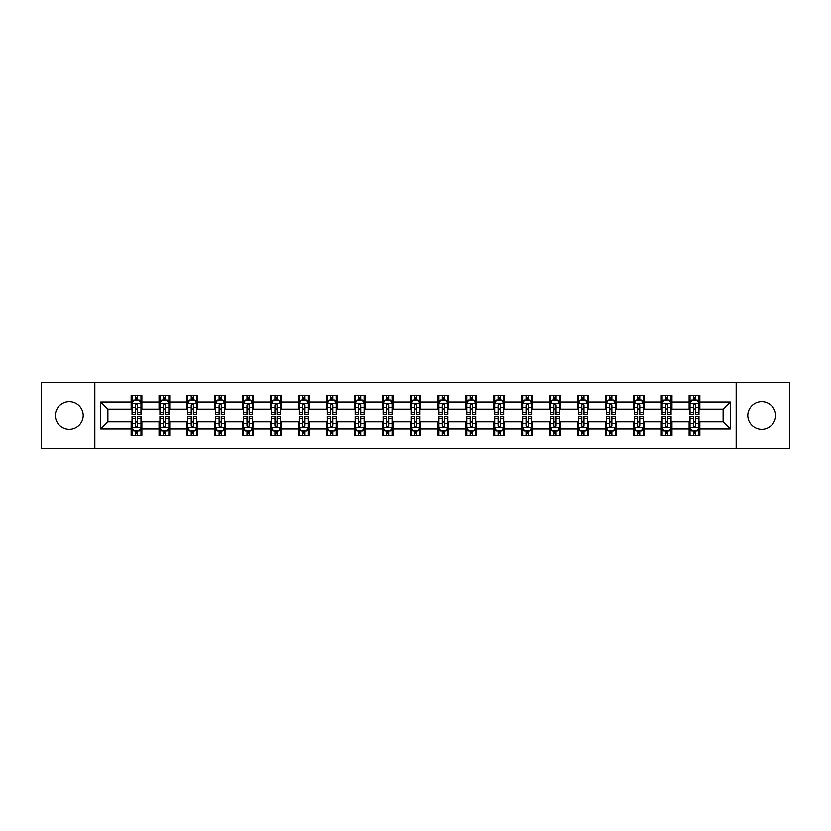 <?xml version="1.0" encoding="UTF-8"?>
<svg xmlns="http://www.w3.org/2000/svg" width="831" height="831" viewBox="0 0 831 831"><rect width="100%" height="100%" fill="white"/><g stroke="black" fill="none" stroke-linecap="round" stroke-linejoin="round"><path stroke-width="1.25" d="M761.726 401.55A13.95 13.95 0 0 0 747.786 415.5A13.95 13.95 0 0 0 761.726 429.45A13.95 13.95 0 0 0 775.676 415.5A13.95 13.95 0 0 0 761.726 401.55M69.274 401.55A13.95 13.95 0 0 0 55.324 415.5A13.95 13.95 0 0 0 69.274 429.45A13.95 13.95 0 0 0 83.214 415.5A13.95 13.95 0 0 0 69.274 401.55M736.152 448.584L789.45 448.584L789.45 382.416L736.152 382.416L736.152 448.584L94.848 448.584L94.848 382.416L41.55 382.416L41.55 448.584L94.848 448.584M736.152 382.416L94.848 382.416M699.847 401.913L699.847 395.379L689.117 395.379L689.117 401.913L671.957 401.913L671.957 395.379L661.227 395.379L661.227 401.913L644.056 401.913L644.056 395.379L633.326 395.379L633.326 401.913L616.155 401.913L616.155 395.379L605.425 395.379L605.425 401.913L588.255 401.913L588.255 395.379L577.524 395.379L577.524 401.913L560.354 401.913L560.354 395.379L549.623 395.379L549.623 401.913L532.463 401.913L532.463 395.379L521.733 395.379L521.733 401.913L504.562 401.913L504.562 395.379L493.832 395.379L493.832 401.913L476.662 401.913L476.662 395.379L465.931 395.379L465.931 401.913L448.761 401.913L448.761 395.379L438.03 395.379L438.03 401.913L420.86 401.913L420.86 395.379L410.14 395.379L410.14 401.913L392.97 401.913L392.97 395.379L382.239 395.379L382.239 401.913L365.069 401.913L365.069 395.379L354.338 395.379L354.338 401.913L337.168 401.913L337.168 395.379L326.438 395.379L326.438 401.913L309.267 401.913L309.267 395.379L298.537 395.379L298.537 401.913L281.377 401.913L281.377 395.379L270.646 395.379L270.646 401.913L253.476 401.913L253.476 395.379L242.745 395.379L242.745 401.913L225.575 401.913L225.575 395.379L214.845 395.379L214.845 401.913L197.674 401.913L197.674 395.379L186.944 395.379L186.944 401.913L169.773 401.913L169.773 395.379L159.043 395.379L159.043 401.913L141.883 401.913L141.883 395.379L131.153 395.379L131.153 401.913L100.748 401.913L100.748 429.087L107.895 421.94L131.153 421.94L131.153 435.621L141.883 435.621L141.883 421.94L159.043 421.94L159.043 435.621L169.773 435.621L169.773 421.94L186.944 421.94L186.944 435.621L197.674 435.621L197.674 421.94L214.845 421.94L214.845 435.621L225.575 435.621L225.575 421.94L242.745 421.94L242.745 435.621L253.476 435.621L253.476 421.94L270.646 421.94L270.646 435.621L281.377 435.621L281.377 421.94L298.537 421.94L298.537 435.621L309.267 435.621L309.267 421.94L326.438 421.94L326.438 435.621L337.168 435.621L337.168 421.94L354.338 421.94L354.338 435.621L365.069 435.621L365.069 421.94L382.239 421.94L382.239 435.621L392.97 435.621L392.97 421.94L410.14 421.94L410.14 435.621L420.86 435.621L420.86 421.94L438.03 421.94L438.03 435.621L448.761 435.621L448.761 421.94L465.931 421.94L465.931 435.621L476.662 435.621L476.662 421.94L493.832 421.94L493.832 435.621L504.562 435.621L504.562 421.94L521.733 421.94L521.733 435.621L532.463 435.621L532.463 421.94L549.623 421.94L549.623 435.621L560.354 435.621L560.354 421.94L577.524 421.94L577.524 435.621L588.255 435.621L588.255 421.94L605.425 421.94L605.425 435.621L616.155 435.621L616.155 421.94L633.326 421.94L633.326 435.621L644.056 435.621L644.056 421.94L661.227 421.94L661.227 435.621L671.957 435.621L671.957 421.94L689.117 421.94L689.117 435.621L699.847 435.621L699.847 421.94L723.105 421.94L723.105 409.06L699.847 409.06L699.847 401.913L730.252 401.913L730.252 429.087L699.847 429.087M689.117 429.087L671.957 429.087M661.227 429.087L644.056 429.087M633.326 429.087L616.155 429.087M605.425 429.087L588.255 429.087M577.524 429.087L560.354 429.087M549.623 429.087L532.463 429.087M521.733 429.087L504.562 429.087M493.832 429.087L476.662 429.087M465.931 429.087L448.761 429.087M438.03 429.087L420.86 429.087M410.14 429.087L392.97 429.087M382.239 429.087L365.069 429.087M354.338 429.087L337.168 429.087M326.438 429.087L309.267 429.087M298.537 429.087L281.377 429.087M270.646 429.087L253.476 429.087M242.745 429.087L225.575 429.087M214.845 429.087L197.674 429.087M186.944 429.087L169.773 429.087M159.043 429.087L141.883 429.087M131.153 429.087L100.748 429.087M689.117 401.913L689.117 409.06L671.957 409.06L671.957 401.913M661.227 401.913L661.227 409.06L644.056 409.06L644.056 401.913M633.326 401.913L633.326 409.06L616.155 409.06L616.155 401.913M605.425 401.913L605.425 409.06L588.255 409.06L588.255 401.913M577.524 401.913L577.524 409.06L560.354 409.06L560.354 401.913M549.623 401.913L549.623 409.06L532.463 409.06L532.463 401.913M521.733 401.913L521.733 409.06L504.562 409.06L504.562 401.913M493.832 401.913L493.832 409.06L476.662 409.06L476.662 401.913M465.931 401.913L465.931 409.06L448.761 409.06L448.761 401.913M438.03 401.913L438.03 409.06L420.86 409.06L420.86 401.913M410.14 401.913L410.14 409.06L392.97 409.06L392.97 401.913M382.239 401.913L382.239 409.06L365.069 409.06L365.069 401.913M354.338 401.913L354.338 409.06L337.168 409.06L337.168 401.913M326.438 401.913L326.438 409.06L309.267 409.06L309.267 401.913M298.537 401.913L298.537 409.06L281.377 409.06L281.377 401.913M270.646 401.913L270.646 409.06L253.476 409.06L253.476 401.913M242.745 401.913L242.745 409.06L225.575 409.06L225.575 401.913M214.845 401.913L214.845 409.06L197.674 409.06L197.674 401.913M186.944 401.913L186.944 409.06L169.773 409.06L169.773 401.913M159.043 401.913L159.043 409.06L141.883 409.06L141.883 401.913M131.153 401.913L131.153 409.06L107.895 409.06L100.748 401.913M107.895 409.06L107.895 421.94M730.252 429.087L723.105 421.94M723.105 409.06L730.252 401.913M131.153 399.856L132.046 399.856M135.443 399.856L137.582 399.856M140.979 399.856L141.883 399.856M131.153 408.883L132.046 408.883M135.443 408.883L137.582 408.883M140.979 408.883L141.883 408.883M131.153 422.117L132.046 422.117M135.443 422.117L137.582 422.117M140.979 422.117L141.883 422.117M131.153 431.144L132.046 431.144M135.443 431.144L137.582 431.144M140.979 431.144L141.883 431.144M159.043 422.117L159.936 422.117M163.343 422.117L165.483 422.117M168.88 422.117L169.773 422.117M159.043 431.144L159.936 431.144M163.343 431.144L165.483 431.144M168.88 431.144L169.773 431.144M159.043 399.856L159.936 399.856M163.343 399.856L165.483 399.856M168.88 399.856L169.773 399.856M159.043 408.883L159.936 408.883M163.343 408.883L165.483 408.883M168.88 408.883L169.773 408.883M186.944 422.117L187.837 422.117M191.234 422.117L193.384 422.117M196.781 422.117L197.674 422.117M186.944 431.144L187.837 431.144M191.234 431.144L193.384 431.144M196.781 431.144L197.674 431.144M186.944 399.856L187.837 399.856M191.234 399.856L193.384 399.856M196.781 399.856L197.674 399.856M186.944 408.883L187.837 408.883M191.234 408.883L193.384 408.883M196.781 408.883L197.674 408.883M214.845 422.117L215.738 422.117M219.135 422.117L221.285 422.117M224.682 422.117L225.575 422.117M214.845 431.144L215.738 431.144M219.135 431.144L221.285 431.144M224.682 431.144L225.575 431.144M214.845 399.856L215.738 399.856M219.135 399.856L221.285 399.856M224.682 399.856L225.575 399.856M214.845 408.883L215.738 408.883M219.135 408.883L221.285 408.883M224.682 408.883L225.575 408.883M242.745 422.117L243.639 422.117M247.036 422.117L249.186 422.117M252.582 422.117L253.476 422.117M242.745 431.144L243.639 431.144M247.036 431.144L249.186 431.144M252.582 431.144L253.476 431.144M242.745 399.856L243.639 399.856M247.036 399.856L249.186 399.856M252.582 399.856L253.476 399.856M242.745 408.883L243.639 408.883M247.036 408.883L249.186 408.883M252.582 408.883L253.476 408.883M270.646 422.117L271.54 422.117M274.936 422.117L277.076 422.117M280.473 422.117L281.377 422.117M270.646 431.144L271.54 431.144M274.936 431.144L277.076 431.144M280.473 431.144L281.377 431.144M270.646 399.856L271.54 399.856M274.936 399.856L277.076 399.856M280.473 399.856L281.377 399.856M270.646 408.883L271.54 408.883M274.936 408.883L277.076 408.883M280.473 408.883L281.377 408.883M298.537 422.117L299.43 422.117M302.837 422.117L304.977 422.117M308.374 422.117L309.267 422.117M298.537 431.144L299.43 431.144M302.837 431.144L304.977 431.144M308.374 431.144L309.267 431.144M298.537 399.856L299.43 399.856M302.837 399.856L304.977 399.856M308.374 399.856L309.267 399.856M298.537 408.883L299.43 408.883M302.837 408.883L304.977 408.883M308.374 408.883L309.267 408.883M326.438 422.117L327.331 422.117M330.728 422.117L332.878 422.117M336.275 422.117L337.168 422.117M326.438 431.144L327.331 431.144M330.728 431.144L332.878 431.144M336.275 431.144L337.168 431.144M326.438 399.856L327.331 399.856M330.728 399.856L332.878 399.856M336.275 399.856L337.168 399.856M326.438 408.883L327.331 408.883M330.728 408.883L332.878 408.883M336.275 408.883L337.168 408.883M354.338 422.117L355.232 422.117M358.628 422.117L360.779 422.117M364.175 422.117L365.069 422.117M354.338 431.144L355.232 431.144M358.628 431.144L360.779 431.144M364.175 431.144L365.069 431.144M354.338 399.856L355.232 399.856M358.628 399.856L360.779 399.856M364.175 399.856L365.069 399.856M354.338 408.883L355.232 408.883M358.628 408.883L360.779 408.883M364.175 408.883L365.069 408.883M382.239 422.117L383.133 422.117M386.529 422.117L388.679 422.117M392.076 422.117L392.97 422.117M382.239 431.144L383.133 431.144M386.529 431.144L388.679 431.144M392.076 431.144L392.97 431.144M382.239 399.856L383.133 399.856M386.529 399.856L388.679 399.856M392.076 399.856L392.97 399.856M382.239 408.883L383.133 408.883M386.529 408.883L388.679 408.883M392.076 408.883L392.97 408.883M410.14 422.117L411.033 422.117M414.43 422.117L416.57 422.117M419.967 422.117L420.86 422.117M410.14 431.144L411.033 431.144M414.43 431.144L416.57 431.144M419.967 431.144L420.86 431.144M410.14 399.856L411.033 399.856M414.43 399.856L416.57 399.856M419.967 399.856L420.86 399.856M410.14 408.883L411.033 408.883M414.43 408.883L416.57 408.883M419.967 408.883L420.86 408.883M438.03 422.117L438.924 422.117M442.321 422.117L444.471 422.117M447.867 422.117L448.761 422.117M438.03 431.144L438.924 431.144M442.321 431.144L444.471 431.144M447.867 431.144L448.761 431.144M438.03 399.856L438.924 399.856M442.321 399.856L444.471 399.856M447.867 399.856L448.761 399.856M438.03 408.883L438.924 408.883M442.321 408.883L444.471 408.883M447.867 408.883L448.761 408.883M465.931 422.117L466.825 422.117M470.221 422.117L472.372 422.117M475.768 422.117L476.662 422.117M465.931 431.144L466.825 431.144M470.221 431.144L472.372 431.144M475.768 431.144L476.662 431.144M465.931 399.856L466.825 399.856M470.221 399.856L472.372 399.856M475.768 399.856L476.662 399.856M465.931 408.883L466.825 408.883M470.221 408.883L472.372 408.883M475.768 408.883L476.662 408.883M493.832 422.117L494.725 422.117M498.122 422.117L500.272 422.117M503.669 422.117L504.562 422.117M493.832 431.144L494.725 431.144M498.122 431.144L500.272 431.144M503.669 431.144L504.562 431.144M493.832 399.856L494.725 399.856M498.122 399.856L500.272 399.856M503.669 399.856L504.562 399.856M493.832 408.883L494.725 408.883M498.122 408.883L500.272 408.883M503.669 408.883L504.562 408.883M521.733 422.117L522.626 422.117M526.023 422.117L528.163 422.117M531.57 422.117L532.463 422.117M521.733 431.144L522.626 431.144M526.023 431.144L528.163 431.144M531.57 431.144L532.463 431.144M521.733 399.856L522.626 399.856M526.023 399.856L528.163 399.856M531.57 399.856L532.463 399.856M521.733 408.883L522.626 408.883M526.023 408.883L528.163 408.883M531.57 408.883L532.463 408.883M549.623 422.117L550.527 422.117M553.924 422.117L556.064 422.117M559.46 422.117L560.354 422.117M549.623 431.144L550.527 431.144M553.924 431.144L556.064 431.144M559.46 431.144L560.354 431.144M549.623 399.856L550.527 399.856M553.924 399.856L556.064 399.856M559.46 399.856L560.354 399.856M549.623 408.883L550.527 408.883M553.924 408.883L556.064 408.883M559.46 408.883L560.354 408.883M577.524 422.117L578.418 422.117M581.814 422.117L583.964 422.117M587.361 422.117L588.255 422.117M577.524 431.144L578.418 431.144M581.814 431.144L583.964 431.144M587.361 431.144L588.255 431.144M577.524 399.856L578.418 399.856M581.814 399.856L583.964 399.856M587.361 399.856L588.255 399.856M577.524 408.883L578.418 408.883M581.814 408.883L583.964 408.883M587.361 408.883L588.255 408.883M605.425 422.117L606.318 422.117M609.715 422.117L611.865 422.117M615.262 422.117L616.155 422.117M605.425 431.144L606.318 431.144M609.715 431.144L611.865 431.144M615.262 431.144L616.155 431.144M605.425 399.856L606.318 399.856M609.715 399.856L611.865 399.856M615.262 399.856L616.155 399.856M605.425 408.883L606.318 408.883M609.715 408.883L611.865 408.883M615.262 408.883L616.155 408.883M633.326 422.117L634.219 422.117M637.616 422.117L639.766 422.117M643.163 422.117L644.056 422.117M633.326 431.144L634.219 431.144M637.616 431.144L639.766 431.144M643.163 431.144L644.056 431.144M633.326 399.856L634.219 399.856M637.616 399.856L639.766 399.856M643.163 399.856L644.056 399.856M633.326 408.883L634.219 408.883M637.616 408.883L639.766 408.883M643.163 408.883L644.056 408.883M661.227 422.117L662.12 422.117M665.517 422.117L667.657 422.117M671.064 422.117L671.957 422.117M661.227 431.144L662.12 431.144M665.517 431.144L667.657 431.144M671.064 431.144L671.957 431.144M661.227 399.856L662.12 399.856M665.517 399.856L667.657 399.856M671.064 399.856L671.957 399.856M661.227 408.883L662.12 408.883M665.517 408.883L667.657 408.883M671.064 408.883L671.957 408.883M689.117 422.117L690.021 422.117M693.418 422.117L695.557 422.117M698.954 422.117L699.847 422.117M689.117 431.144L690.021 431.144M693.418 431.144L695.557 431.144M698.954 431.144L699.847 431.144M689.117 399.856L690.021 399.856M693.418 399.856L695.557 399.856M698.954 399.856L699.847 399.856M689.117 408.883L690.021 408.883M693.418 408.883L695.557 408.883M698.954 408.883L699.847 408.883M137.582 397.706L135.443 397.706M140.979 412.186L137.582 412.186L137.582 414.43L140.979 414.43L140.979 403.513L139.192 399.94L133.833 399.94L132.046 403.513L132.046 414.43L135.443 414.43L135.443 412.186L132.046 412.186M132.046 403.513L132.046 395.379M140.979 403.513L140.979 395.379M135.443 399.94L135.443 395.379M137.582 395.379L137.582 399.94M137.582 412.186L137.582 404.863C136.876 403.482 136.159 403.482 135.443 404.863L135.443 412.186M135.443 433.294L137.582 433.294M132.046 418.814L135.443 418.814L135.443 416.57L132.046 416.57L132.046 427.487L133.833 431.06L139.192 431.06L140.979 427.487L140.979 416.57L137.582 416.57L137.582 418.814L140.979 418.814M140.979 427.487L140.979 435.621M132.046 427.487L132.046 435.621M137.582 431.06L137.582 435.621M135.443 435.621L135.443 431.06M135.443 418.814L135.443 426.137C136.159 427.518 136.866 427.518 137.582 426.137L137.582 418.814M165.483 397.706L163.343 397.706M168.88 412.186L165.483 412.186L165.483 414.43L168.88 414.43L168.88 403.513L167.093 399.94L161.733 399.94L159.936 403.513L159.936 414.43L163.343 414.43L163.343 412.186L159.936 412.186M159.936 403.513L159.936 395.379M168.88 403.513L168.88 395.379M163.343 399.94L163.343 395.379M165.483 395.379L165.483 399.94M165.483 412.186L165.483 404.863C164.767 403.482 164.05 403.482 163.343 404.863L163.343 412.186M193.384 397.706L191.234 397.706M196.781 412.186L193.384 412.186L193.384 414.43L196.781 414.43L196.781 403.513L194.994 399.94L189.624 399.94L187.837 403.513L187.837 414.43L191.234 414.43L191.234 412.186L187.837 412.186M187.837 403.513L187.837 395.379M196.781 403.513L196.781 395.379M191.234 399.94L191.234 395.379M193.384 395.379L193.384 399.94M193.384 412.186L193.384 404.863C192.667 403.482 191.951 403.482 191.234 404.863L191.234 412.186M163.343 433.294L165.483 433.294M159.936 418.814L163.343 418.814L163.343 416.57L159.936 416.57L159.936 427.487L161.733 431.06L167.093 431.06L168.88 427.487L168.88 416.57L165.483 416.57L165.483 418.814L168.88 418.814M168.88 427.487L168.88 435.621M159.936 427.487L159.936 435.621M165.483 431.06L165.483 435.621M163.343 435.621L163.343 431.06M163.343 418.814L163.343 426.137C164.05 427.518 164.767 427.518 165.483 426.137L165.483 418.814M191.234 433.294L193.384 433.294M187.837 418.814L191.234 418.814L191.234 416.57L187.837 416.57L187.837 427.487L189.624 431.06L194.994 431.06L196.781 427.487L196.781 416.57L193.384 416.57L193.384 418.814L196.781 418.814M196.781 427.487L196.781 435.621M187.837 427.487L187.837 435.621M193.384 431.06L193.384 435.621M191.234 435.621L191.234 431.06M191.234 418.814L191.234 426.137C191.951 427.518 192.667 427.518 193.384 426.137L193.384 418.814M221.285 397.706L219.135 397.706M224.682 412.186L221.285 412.186L221.285 414.43L224.682 414.43L224.682 403.513L222.895 399.94L217.525 399.94L215.738 403.513L215.738 414.43L219.135 414.43L219.135 412.186L215.738 412.186M215.738 403.513L215.738 395.379M224.682 403.513L224.682 395.379M219.135 399.94L219.135 395.379M221.285 395.379L221.285 399.94M221.285 412.186L221.285 404.863C220.568 403.482 219.851 403.482 219.135 404.863L219.135 412.186M249.186 397.706L247.036 397.706M252.582 412.186L249.186 412.186L249.186 414.43L252.582 414.43L252.582 403.513L250.785 399.94L245.425 399.94L243.639 403.513L243.639 414.43L247.036 414.43L247.036 412.186L243.639 412.186M243.639 403.513L243.639 395.379M252.582 403.513L252.582 395.379M247.036 399.94L247.036 395.379M249.186 395.379L249.186 399.94M249.186 412.186L249.186 404.863C248.469 403.482 247.752 403.482 247.036 404.863L247.036 412.186M277.076 397.706L274.936 397.706M280.473 412.186L277.076 412.186L277.076 414.43L280.473 414.43L280.473 403.513L278.686 399.94L273.326 399.94L271.54 403.513L271.54 414.43L274.936 414.43L274.936 412.186L271.54 412.186M271.54 403.513L271.54 395.379M280.473 403.513L280.473 395.379M274.936 399.94L274.936 395.379M277.076 395.379L277.076 399.94M277.076 412.186L277.076 404.863C276.37 403.482 275.653 403.482 274.936 404.863L274.936 412.186M219.135 433.294L221.285 433.294M215.738 418.814L219.135 418.814L219.135 416.57L215.738 416.57L215.738 427.487L217.525 431.06L222.895 431.06L224.682 427.487L224.682 416.57L221.285 416.57L221.285 418.814L224.682 418.814M224.682 427.487L224.682 435.621M215.738 427.487L215.738 435.621M221.285 431.06L221.285 435.621M219.135 435.621L219.135 431.06M219.135 418.814L219.135 426.137C219.851 427.518 220.568 427.518 221.285 426.137L221.285 418.814M247.036 433.294L249.186 433.294M243.639 418.814L247.036 418.814L247.036 416.57L243.639 416.57L243.639 427.487L245.425 431.06L250.785 431.06L252.582 427.487L252.582 416.57L249.186 416.57L249.186 418.814L252.582 418.814M252.582 427.487L252.582 435.621M243.639 427.487L243.639 435.621M249.186 431.06L249.186 435.621M247.036 435.621L247.036 431.06M247.036 418.814L247.036 426.137C247.752 427.518 248.469 427.518 249.186 426.137L249.186 418.814M274.936 433.294L277.076 433.294M271.54 418.814L274.936 418.814L274.936 416.57L271.54 416.57L271.54 427.487L273.326 431.06L278.686 431.06L280.473 427.487L280.473 416.57L277.076 416.57L277.076 418.814L280.473 418.814M280.473 427.487L280.473 435.621M271.54 427.487L271.54 435.621M277.076 431.06L277.076 435.621M274.936 435.621L274.936 431.06M274.936 418.814L274.936 426.137C275.643 427.518 276.359 427.518 277.076 426.137L277.076 418.814M302.837 433.294L304.977 433.294M299.43 418.814L302.837 418.814L302.837 416.57L299.43 416.57L299.43 427.487L301.227 431.06L306.587 431.06L308.374 427.487L308.374 416.57L304.977 416.57L304.977 418.814L308.374 418.814M308.374 427.487L308.374 435.621M299.43 427.487L299.43 435.621M304.977 431.06L304.977 435.621M302.837 435.621L302.837 431.06M302.837 418.814L302.837 426.137C303.544 427.518 304.26 427.518 304.977 426.137L304.977 418.814M330.728 433.294L332.878 433.294M327.331 418.814L330.728 418.814L330.728 416.57L327.331 416.57L327.331 427.487L329.118 431.06L334.488 431.06L336.275 427.487L336.275 416.57L332.878 416.57L332.878 418.814L336.275 418.814M336.275 427.487L336.275 435.621M327.331 427.487L327.331 435.621M332.878 431.06L332.878 435.621M330.728 435.621L330.728 431.06M330.728 418.814L330.728 426.137C331.444 427.518 332.161 427.518 332.878 426.137L332.878 418.814M358.628 433.294L360.779 433.294M355.232 418.814L358.628 418.814L358.628 416.57L355.232 416.57L355.232 427.487L357.018 431.06L362.389 431.06L364.175 427.487L364.175 416.57L360.779 416.57L360.779 418.814L364.175 418.814M364.175 427.487L364.175 435.621M355.232 427.487L355.232 435.621M360.779 431.06L360.779 435.621M358.628 435.621L358.628 431.06M358.628 418.814L358.628 426.137C359.345 427.518 360.062 427.518 360.779 426.137L360.779 418.814M386.529 433.294L388.679 433.294M383.133 418.814L386.529 418.814L386.529 416.57L383.133 416.57L383.133 427.487L384.919 431.06L390.279 431.06L392.076 427.487L392.076 416.57L388.679 416.57L388.679 418.814L392.076 418.814M392.076 427.487L392.076 435.621M383.133 427.487L383.133 435.621M388.679 431.06L388.679 435.621M386.529 435.621L386.529 431.06M386.529 418.814L386.529 426.137C387.246 427.518 387.963 427.518 388.679 426.137L388.679 418.814M414.43 433.294L416.57 433.294M411.033 418.814L414.43 418.814L414.43 416.57L411.033 416.57L411.033 427.487L412.82 431.06L418.18 431.06L419.967 427.487L419.967 416.57L416.57 416.57L416.57 418.814L419.967 418.814M419.967 427.487L419.967 435.621M411.033 427.487L411.033 435.621M416.57 431.06L416.57 435.621M414.43 435.621L414.43 431.06M414.43 418.814L414.43 426.137C415.136 427.518 415.853 427.518 416.57 426.137L416.57 418.814M442.321 433.294L444.471 433.294M438.924 418.814L442.321 418.814L442.321 416.57L438.924 416.57L438.924 427.487L440.721 431.06L446.081 431.06L447.867 427.487L447.867 416.57L444.471 416.57L444.471 418.814L447.867 418.814M447.867 427.487L447.867 435.621M438.924 427.487L438.924 435.621M444.471 431.06L444.471 435.621M442.321 435.621L442.321 431.06M442.321 418.814L442.321 426.137C443.037 427.518 443.754 427.518 444.471 426.137L444.471 418.814M470.221 433.294L472.372 433.294M466.825 418.814L470.221 418.814L470.221 416.57L466.825 416.57L466.825 427.487L468.611 431.06L473.982 431.06L475.768 427.487L475.768 416.57L472.372 416.57L472.372 418.814L475.768 418.814M475.768 427.487L475.768 435.621M466.825 427.487L466.825 435.621M472.372 431.06L472.372 435.621M470.221 435.621L470.221 431.06M470.221 418.814L470.221 426.137C470.938 427.518 471.655 427.518 472.372 426.137L472.372 418.814M498.122 433.294L500.272 433.294M494.725 418.814L498.122 418.814L498.122 416.57L494.725 416.57L494.725 427.487L496.512 431.06L501.882 431.06L503.669 427.487L503.669 416.57L500.272 416.57L500.272 418.814L503.669 418.814M503.669 427.487L503.669 435.621M494.725 427.487L494.725 435.621M500.272 431.06L500.272 435.621M498.122 435.621L498.122 431.06M498.122 418.814L498.122 426.137C498.839 427.518 499.556 427.518 500.272 426.137L500.272 418.814M526.023 433.294L528.163 433.294M522.626 418.814L526.023 418.814L526.023 416.57L522.626 416.57L522.626 427.487L524.413 431.06L529.773 431.06L531.57 427.487L531.57 416.57L528.163 416.57L528.163 418.814L531.57 418.814M531.57 427.487L531.57 435.621M522.626 427.487L522.626 435.621M528.163 431.06L528.163 435.621M526.023 435.621L526.023 431.06M526.023 418.814L526.023 426.137C526.74 427.518 527.456 427.518 528.163 426.137L528.163 418.814M553.924 433.294L556.064 433.294M550.527 418.814L553.924 418.814L553.924 416.57L550.527 416.57L550.527 427.487L552.314 431.06L557.674 431.06L559.46 427.487L559.46 416.57L556.064 416.57L556.064 418.814L559.46 418.814M559.46 427.487L559.46 435.621M550.527 427.487L550.527 435.621M556.064 431.06L556.064 435.621M553.924 435.621L553.924 431.06M553.924 418.814L553.924 426.137C554.63 427.518 555.347 427.518 556.064 426.137L556.064 418.814M581.814 433.294L583.964 433.294M578.418 418.814L581.814 418.814L581.814 416.57L578.418 416.57L578.418 427.487L580.215 431.06L585.575 431.06L587.361 427.487L587.361 416.57L583.964 416.57L583.964 418.814L587.361 418.814M587.361 427.487L587.361 435.621M578.418 427.487L578.418 435.621M583.964 431.06L583.964 435.621M581.814 435.621L581.814 431.06M581.814 418.814L581.814 426.137C582.531 427.518 583.248 427.518 583.964 426.137L583.964 418.814M609.715 433.294L611.865 433.294M606.318 418.814L609.715 418.814L609.715 416.57L606.318 416.57L606.318 427.487L608.105 431.06L613.475 431.06L615.262 427.487L615.262 416.57L611.865 416.57L611.865 418.814L615.262 418.814M615.262 427.487L615.262 435.621M606.318 427.487L606.318 435.621M611.865 431.06L611.865 435.621M609.715 435.621L609.715 431.06M609.715 418.814L609.715 426.137C610.432 427.518 611.149 427.518 611.865 426.137L611.865 418.814M637.616 433.294L639.766 433.294M634.219 418.814L637.616 418.814L637.616 416.57L634.219 416.57L634.219 427.487L636.006 431.06L641.376 431.06L643.163 427.487L643.163 416.57L639.766 416.57L639.766 418.814L643.163 418.814M643.163 427.487L643.163 435.621M634.219 427.487L634.219 435.621M639.766 431.06L639.766 435.621M637.616 435.621L637.616 431.06M637.616 418.814L637.616 426.137C638.333 427.518 639.049 427.518 639.766 426.137L639.766 418.814M665.517 433.294L667.657 433.294M662.12 418.814L665.517 418.814L665.517 416.57L662.12 416.57L662.12 427.487L663.907 431.06L669.267 431.06L671.064 427.487L671.064 416.57L667.657 416.57L667.657 418.814L671.064 418.814M671.064 427.487L671.064 435.621M662.12 427.487L662.12 435.621M667.657 431.06L667.657 435.621M665.517 435.621L665.517 431.06M665.517 418.814L665.517 426.137C666.233 427.518 666.95 427.518 667.657 426.137L667.657 418.814M304.977 397.706L302.837 397.706M308.374 412.186L304.977 412.186L304.977 414.43L308.374 414.43L308.374 403.513L306.587 399.94L301.227 399.94L299.43 403.513L299.43 414.43L302.837 414.43L302.837 412.186L299.43 412.186M299.43 403.513L299.43 395.379M308.374 403.513L308.374 395.379M302.837 399.94L302.837 395.379M304.977 395.379L304.977 399.94M304.977 412.186L304.977 404.863C304.26 403.482 303.544 403.482 302.837 404.863L302.837 412.186M332.878 397.706L330.728 397.706M336.275 412.186L332.878 412.186L332.878 414.43L336.275 414.43L336.275 403.513L334.488 399.94L329.118 399.94L327.331 403.513L327.331 414.43L330.728 414.43L330.728 412.186L327.331 412.186M327.331 403.513L327.331 395.379M336.275 403.513L336.275 395.379M330.728 399.94L330.728 395.379M332.878 395.379L332.878 399.94M332.878 412.186L332.878 404.863C332.161 403.482 331.444 403.482 330.728 404.863L330.728 412.186M360.779 397.706L358.628 397.706M364.175 412.186L360.779 412.186L360.779 414.43L364.175 414.43L364.175 403.513L362.389 399.94L357.018 399.94L355.232 403.513L355.232 414.43L358.628 414.43L358.628 412.186L355.232 412.186M355.232 403.513L355.232 395.379M364.175 403.513L364.175 395.379M358.628 399.94L358.628 395.379M360.779 395.379L360.779 399.94M360.779 412.186L360.779 404.863C360.062 403.482 359.345 403.482 358.628 404.863L358.628 412.186M388.679 397.706L386.529 397.706M392.076 412.186L388.679 412.186L388.679 414.43L392.076 414.43L392.076 403.513L390.279 399.94L384.919 399.94L383.133 403.513L383.133 414.43L386.529 414.43L386.529 412.186L383.133 412.186M383.133 403.513L383.133 395.379M392.076 403.513L392.076 395.379M386.529 399.94L386.529 395.379M388.679 395.379L388.679 399.94M388.679 412.186L388.679 404.863C387.963 403.482 387.246 403.482 386.529 404.863L386.529 412.186M416.57 397.706L414.43 397.706M419.967 412.186L416.57 412.186L416.57 414.43L419.967 414.43L419.967 403.513L418.18 399.94L412.82 399.94L411.033 403.513L411.033 414.43L414.43 414.43L414.43 412.186L411.033 412.186M411.033 403.513L411.033 395.379M419.967 403.513L419.967 395.379M414.43 399.94L414.43 395.379M416.57 395.379L416.57 399.94M416.57 412.186L416.57 404.863C415.864 403.482 415.147 403.482 414.43 404.863L414.43 412.186M444.471 397.706L442.321 397.706M447.867 412.186L444.471 412.186L444.471 414.43L447.867 414.43L447.867 403.513L446.081 399.94L440.721 399.94L438.924 403.513L438.924 414.43L442.321 414.43L442.321 412.186L438.924 412.186M438.924 403.513L438.924 395.379M447.867 403.513L447.867 395.379M442.321 399.94L442.321 395.379M444.471 395.379L444.471 399.94M444.471 412.186L444.471 404.863C443.754 403.482 443.037 403.482 442.321 404.863L442.321 412.186M472.372 397.706L470.221 397.706M475.768 412.186L472.372 412.186L472.372 414.43L475.768 414.43L475.768 403.513L473.982 399.94L468.611 399.94L466.825 403.513L466.825 414.43L470.221 414.43L470.221 412.186L466.825 412.186M466.825 403.513L466.825 395.379M475.768 403.513L475.768 395.379M470.221 399.94L470.221 395.379M472.372 395.379L472.372 399.94M472.372 412.186L472.372 404.863C471.655 403.482 470.938 403.482 470.221 404.863L470.221 412.186M500.272 397.706L498.122 397.706M503.669 412.186L500.272 412.186L500.272 414.43L503.669 414.43L503.669 403.513L501.882 399.94L496.512 399.94L494.725 403.513L494.725 414.43L498.122 414.43L498.122 412.186L494.725 412.186M494.725 403.513L494.725 395.379M503.669 403.513L503.669 395.379M498.122 399.94L498.122 395.379M500.272 395.379L500.272 399.94M500.272 412.186L500.272 404.863C499.556 403.482 498.839 403.482 498.122 404.863L498.122 412.186M528.163 397.706L526.023 397.706M531.57 412.186L528.163 412.186L528.163 414.43L531.57 414.43L531.57 403.513L529.773 399.94L524.413 399.94L522.626 403.513L522.626 414.43L526.023 414.43L526.023 412.186L522.626 412.186M522.626 403.513L522.626 395.379M531.57 403.513L531.57 395.379M526.023 399.94L526.023 395.379M528.163 395.379L528.163 399.94M528.163 412.186L528.163 404.863C527.456 403.482 526.74 403.482 526.023 404.863L526.023 412.186M556.064 397.706L553.924 397.706M559.46 412.186L556.064 412.186L556.064 414.43L559.46 414.43L559.46 403.513L557.674 399.94L552.314 399.94L550.527 403.513L550.527 414.43L553.924 414.43L553.924 412.186L550.527 412.186M550.527 403.513L550.527 395.379M559.46 403.513L559.46 395.379M553.924 399.94L553.924 395.379M556.064 395.379L556.064 399.94M556.064 412.186L556.064 404.863C555.357 403.482 554.641 403.482 553.924 404.863L553.924 412.186M583.964 397.706L581.814 397.706M587.361 412.186L583.964 412.186L583.964 414.43L587.361 414.43L587.361 403.513L585.575 399.94L580.215 399.94L578.418 403.513L578.418 414.43L581.814 414.43L581.814 412.186L578.418 412.186M578.418 403.513L578.418 395.379M587.361 403.513L587.361 395.379M581.814 399.94L581.814 395.379M583.964 395.379L583.964 399.94M583.964 412.186L583.964 404.863C583.248 403.482 582.531 403.482 581.814 404.863L581.814 412.186M611.865 397.706L609.715 397.706M615.262 412.186L611.865 412.186L611.865 414.43L615.262 414.43L615.262 403.513L613.475 399.94L608.105 399.94L606.318 403.513L606.318 414.43L609.715 414.43L609.715 412.186L606.318 412.186M606.318 403.513L606.318 395.379M615.262 403.513L615.262 395.379M609.715 399.94L609.715 395.379M611.865 395.379L611.865 399.94M611.865 412.186L611.865 404.863C611.149 403.482 610.432 403.482 609.715 404.863L609.715 412.186M639.766 397.706L637.616 397.706M643.163 412.186L639.766 412.186L639.766 414.43L643.163 414.43L643.163 403.513L641.376 399.94L636.006 399.94L634.219 403.513L634.219 414.43L637.616 414.43L637.616 412.186L634.219 412.186M634.219 403.513L634.219 395.379M643.163 403.513L643.163 395.379M637.616 399.94L637.616 395.379M639.766 395.379L639.766 399.94M639.766 412.186L639.766 404.863C639.049 403.482 638.333 403.482 637.616 404.863L637.616 412.186M667.657 397.706L665.517 397.706M671.064 412.186L667.657 412.186L667.657 414.43L671.064 414.43L671.064 403.513L669.267 399.94L663.907 399.94L662.12 403.513L662.12 414.43L665.517 414.43L665.517 412.186L662.12 412.186M662.12 403.513L662.12 395.379M671.064 403.513L671.064 395.379M665.517 399.94L665.517 395.379M667.657 395.379L667.657 399.94M667.657 412.186L667.657 404.863C666.95 403.482 666.233 403.482 665.517 404.863L665.517 412.186M695.557 397.706L693.418 397.706M698.954 412.186L695.557 412.186L695.557 414.43L698.954 414.43L698.954 403.513L697.167 399.94L691.808 399.94L690.021 403.513L690.021 414.43L693.418 414.43L693.418 412.186L690.021 412.186M690.021 403.513L690.021 395.379M698.954 403.513L698.954 395.379M693.418 399.94L693.418 395.379M695.557 395.379L695.557 399.94M695.557 412.186L695.557 404.863C694.841 403.482 694.134 403.482 693.418 404.863L693.418 412.186M693.418 433.294L695.557 433.294M690.021 418.814L693.418 418.814L693.418 416.57L690.021 416.57L690.021 427.487L691.808 431.06L697.167 431.06L698.954 427.487L698.954 416.57L695.557 416.57L695.557 418.814L698.954 418.814M698.954 427.487L698.954 435.621M690.021 427.487L690.021 435.621M695.557 431.06L695.557 435.621M693.418 435.621L693.418 431.06M693.418 418.814L693.418 426.137C694.124 427.518 694.841 427.518 695.557 426.137L695.557 418.814M140.938 403.43L132.087 403.43M132.046 400.158L133.718 400.158M139.307 400.158L140.979 400.158M135.443 407.387L132.046 407.387M140.979 407.387L137.582 407.387M137.582 398.849L135.443 398.849M132.087 427.57L140.938 427.57M140.979 430.842L139.307 430.842M133.718 430.842L132.046 430.842M137.582 423.613L140.979 423.613M132.046 423.613L135.443 423.613M135.443 432.151L137.582 432.151M168.838 403.43L159.988 403.43M159.936 400.158L161.619 400.158M167.197 400.158L168.88 400.158M163.343 407.387L159.936 407.387M168.88 407.387L165.483 407.387M165.483 398.849L163.343 398.849M196.739 403.43L187.889 403.43M187.837 400.158L189.52 400.158M195.098 400.158L196.781 400.158M191.234 407.387L187.837 407.387M196.781 407.387L193.384 407.387M193.384 398.849L191.234 398.849M159.988 427.57L168.838 427.57M168.88 430.842L167.197 430.842M161.619 430.842L159.936 430.842M165.483 423.613L168.88 423.613M159.936 423.613L163.343 423.613M163.343 432.151L165.483 432.151M187.889 427.57L196.739 427.57M196.781 430.842L195.098 430.842M189.52 430.842L187.837 430.842M193.384 423.613L196.781 423.613M187.837 423.613L191.234 423.613M191.234 432.151L193.384 432.151M224.64 403.43L215.78 403.43M215.738 400.158L217.421 400.158M222.999 400.158L224.682 400.158M219.135 407.387L215.738 407.387M224.682 407.387L221.285 407.387M221.285 398.849L219.135 398.849M252.531 403.43L243.68 403.43M243.639 400.158L245.322 400.158M250.9 400.158L252.582 400.158M247.036 407.387L243.639 407.387M252.582 407.387L249.186 407.387M249.186 398.849L247.036 398.849M280.431 403.43L271.581 403.43M271.54 400.158L273.212 400.158M278.8 400.158L280.473 400.158M274.936 407.387L271.54 407.387M280.473 407.387L277.076 407.387M277.076 398.849L274.936 398.849M215.78 427.57L224.64 427.57M224.682 430.842L222.999 430.842M217.421 430.842L215.738 430.842M221.285 423.613L224.682 423.613M215.738 423.613L219.135 423.613M219.135 432.151L221.285 432.151M243.68 427.57L252.531 427.57M252.582 430.842L250.9 430.842M245.322 430.842L243.639 430.842M249.186 423.613L252.582 423.613M243.639 423.613L247.036 423.613M247.036 432.151L249.186 432.151M271.581 427.57L280.431 427.57M280.473 430.842L278.8 430.842M273.212 430.842L271.54 430.842M277.076 423.613L280.473 423.613M271.54 423.613L274.936 423.613M274.936 432.151L277.076 432.151M299.482 427.57L308.332 427.57M308.374 430.842L306.691 430.842M301.113 430.842L299.43 430.842M304.977 423.613L308.374 423.613M299.43 423.613L302.837 423.613M302.837 432.151L304.977 432.151M327.372 427.57L336.233 427.57M336.275 430.842L334.592 430.842M329.014 430.842L327.331 430.842M332.878 423.613L336.275 423.613M327.331 423.613L330.728 423.613M330.728 432.151L332.878 432.151M355.273 427.57L364.134 427.57M364.175 430.842L362.493 430.842M356.915 430.842L355.232 430.842M360.779 423.613L364.175 423.613M355.232 423.613L358.628 423.613M358.628 432.151L360.779 432.151M383.174 427.57L392.024 427.57M392.076 430.842L390.393 430.842M384.815 430.842L383.133 430.842M388.679 423.613L392.076 423.613M383.133 423.613L386.529 423.613M386.529 432.151L388.679 432.151M411.075 427.57L419.925 427.57M419.967 430.842L418.294 430.842M412.706 430.842L411.033 430.842M416.57 423.613L419.967 423.613M411.033 423.613L414.43 423.613M414.43 432.151L416.57 432.151M438.976 427.57L447.826 427.57M447.867 430.842L446.185 430.842M440.607 430.842L438.924 430.842M444.471 423.613L447.867 423.613M438.924 423.613L442.321 423.613M442.321 432.151L444.471 432.151M466.866 427.57L475.727 427.57M475.768 430.842L474.086 430.842M468.507 430.842L466.825 430.842M472.372 423.613L475.768 423.613M466.825 423.613L470.221 423.613M470.221 432.151L472.372 432.151M494.767 427.57L503.628 427.57M503.669 430.842L501.986 430.842M496.408 430.842L494.725 430.842M500.272 423.613L503.669 423.613M494.725 423.613L498.122 423.613M498.122 432.151L500.272 432.151M522.668 427.57L531.518 427.57M531.57 430.842L529.887 430.842M524.309 430.842L522.626 430.842M528.163 423.613L531.57 423.613M522.626 423.613L526.023 423.613M526.023 432.151L528.163 432.151M550.569 427.57L559.419 427.57M559.46 430.842L557.788 430.842M552.2 430.842L550.527 430.842M556.064 423.613L559.46 423.613M550.527 423.613L553.924 423.613M553.924 432.151L556.064 432.151M578.469 427.57L587.32 427.57M587.361 430.842L585.678 430.842M580.1 430.842L578.418 430.842M583.964 423.613L587.361 423.613M578.418 423.613L581.814 423.613M581.814 432.151L583.964 432.151M606.36 427.57L615.22 427.57M615.262 430.842L613.579 430.842M608.001 430.842L606.318 430.842M611.865 423.613L615.262 423.613M606.318 423.613L609.715 423.613M609.715 432.151L611.865 432.151M634.261 427.57L643.111 427.57M643.163 430.842L641.48 430.842M635.902 430.842L634.219 430.842M639.766 423.613L643.163 423.613M634.219 423.613L637.616 423.613M637.616 432.151L639.766 432.151M662.162 427.57L671.012 427.57M671.064 430.842L669.381 430.842M663.803 430.842L662.12 430.842M667.657 423.613L671.064 423.613M662.12 423.613L665.517 423.613M665.517 432.151L667.657 432.151M308.332 403.43L299.482 403.43M299.43 400.158L301.113 400.158M306.691 400.158L308.374 400.158M302.837 407.387L299.43 407.387M308.374 407.387L304.977 407.387M304.977 398.849L302.837 398.849M336.233 403.43L327.372 403.43M327.331 400.158L329.014 400.158M334.592 400.158L336.275 400.158M330.728 407.387L327.331 407.387M336.275 407.387L332.878 407.387M332.878 398.849L330.728 398.849M364.134 403.43L355.273 403.43M355.232 400.158L356.915 400.158M362.493 400.158L364.175 400.158M358.628 407.387L355.232 407.387M364.175 407.387L360.779 407.387M360.779 398.849L358.628 398.849M392.024 403.43L383.174 403.43M383.133 400.158L384.815 400.158M390.393 400.158L392.076 400.158M386.529 407.387L383.133 407.387M392.076 407.387L388.679 407.387M388.679 398.849L386.529 398.849M419.925 403.43L411.075 403.43M411.033 400.158L412.706 400.158M418.294 400.158L419.967 400.158M414.43 407.387L411.033 407.387M419.967 407.387L416.57 407.387M416.57 398.849L414.43 398.849M447.826 403.43L438.976 403.43M438.924 400.158L440.607 400.158M446.185 400.158L447.867 400.158M442.321 407.387L438.924 407.387M447.867 407.387L444.471 407.387M444.471 398.849L442.321 398.849M475.727 403.43L466.866 403.43M466.825 400.158L468.507 400.158M474.086 400.158L475.768 400.158M470.221 407.387L466.825 407.387M475.768 407.387L472.372 407.387M472.372 398.849L470.221 398.849M503.628 403.43L494.767 403.43M494.725 400.158L496.408 400.158M501.986 400.158L503.669 400.158M498.122 407.387L494.725 407.387M503.669 407.387L500.272 407.387M500.272 398.849L498.122 398.849M531.518 403.43L522.668 403.43M522.626 400.158L524.309 400.158M529.887 400.158L531.57 400.158M526.023 407.387L522.626 407.387M531.57 407.387L528.163 407.387M528.163 398.849L526.023 398.849M559.419 403.43L550.569 403.43M550.527 400.158L552.2 400.158M557.788 400.158L559.46 400.158M553.924 407.387L550.527 407.387M559.46 407.387L556.064 407.387M556.064 398.849L553.924 398.849M587.32 403.43L578.469 403.43M578.418 400.158L580.1 400.158M585.678 400.158L587.361 400.158M581.814 407.387L578.418 407.387M587.361 407.387L583.964 407.387M583.964 398.849L581.814 398.849M615.22 403.43L606.36 403.43M606.318 400.158L608.001 400.158M613.579 400.158L615.262 400.158M609.715 407.387L606.318 407.387M615.262 407.387L611.865 407.387M611.865 398.849L609.715 398.849M643.111 403.43L634.261 403.43M634.219 400.158L635.902 400.158M641.48 400.158L643.163 400.158M637.616 407.387L634.219 407.387M643.163 407.387L639.766 407.387M639.766 398.849L637.616 398.849M671.012 403.43L662.162 403.43M662.12 400.158L663.803 400.158M669.381 400.158L671.064 400.158M665.517 407.387L662.12 407.387M671.064 407.387L667.657 407.387M667.657 398.849L665.517 398.849M698.913 403.43L690.062 403.43M690.021 400.158L691.693 400.158M697.282 400.158L698.954 400.158M693.418 407.387L690.021 407.387M698.954 407.387L695.557 407.387M695.557 398.849L693.418 398.849M690.062 427.57L698.913 427.57M698.954 430.842L697.282 430.842M691.693 430.842L690.021 430.842M695.557 423.613L698.954 423.613M690.021 423.613L693.418 423.613M693.418 432.151L695.557 432.151"/></g></svg>
